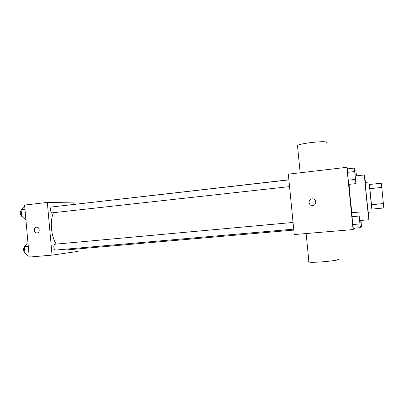 <?xml version="1.0" encoding="UTF-8"?>
<svg xmlns="http://www.w3.org/2000/svg" width="404" height="404" viewBox="0 0 404 404"><rect width="100%" height="100%" fill="white"/><g stroke="black" fill="none" stroke-linecap="round" stroke-linejoin="round"><path stroke-width="0.61" d="M381.78 187.421L381.3 183.214L369.342 184.497L369.731 188.688L381.78 187.421L383.8 207.969L371.816 209.105L371.342 204.737L383.411 203.571M369.731 188.688L371.342 204.737M369.458 184.487L371.938 209.09M372.155 211.903L368.246 212.267L366.504 197.056L365.236 182.421L369.145 181.997M368.473 212.246L368.988 219.736C368.736 221.22 363.933 173.548 364.479 174.952L365.463 182.396M351.929 212.726C350.864 204.727 349.601 192.046 349.101 184.355M354.359 168.089L347.395 168.897L348.243 180.184L348.94 184.37L355.914 183.613L354.359 168.089L355.914 183.613M347.96 168.832L346.869 167.306L353.086 229.558L354.661 228.144M358.767 212.085L351.773 212.736L352.672 224.553L353.323 228.255L360.328 227.659L358.767 212.085L360.328 227.659M346.869 167.306L288.335 174.164L294.248 234.557L353.086 229.558M312.721 205.535L312.605 205.545C308.191 205.989 307.833 198.884 312.267 198.844C316.514 198.485 316.978 205.288 312.721 205.535C316.978 205.288 316.514 198.485 312.267 198.844L312.267 198.844C307.833 198.884 308.191 205.989 312.605 205.545M308.878 261.383L308.303 261.641L308.944 262.08C314.09 263.13 344.259 260.035 337.375 259.171M326.457 142.314C326.038 140.506 301.157 143.162 297.475 145.395C296.592 145.854 296.627 146.203 297.576 146.435M293.809 230.073L65.089 250.046L61.938 249.505M56.237 244.092C51.045 236.214 49.712 221.059 53.459 212.701M59.62 206.07L288.885 179.805M289.552 186.603L52.293 212.822C50.343 213.004 49.702 207.05 51.667 206.979L288.895 179.906M55.641 250.056L55.606 250.061C53.611 250.384 53.111 244.223 55.131 244.193L293.062 222.447M73.882 204.353L73.75 202.914L47.319 202.414L52.05 255.126L78.144 251.389L77.922 248.925M52.05 255.126L29.224 257.065L24.599 205.075L47.319 202.414M37.052 232.911L37.011 232.916C33.81 233.31 33.38 227.28 36.607 227.184C39.759 226.816 40.218 232.739 37.052 232.911C40.218 232.739 39.759 226.816 36.607 227.184L36.607 227.184C33.386 227.28 33.81 233.31 37.011 232.916M27.977 243.051L27.351 243.112L24.366 246.703L24.947 253.237L28.502 256.06L29.128 256.005M24.366 246.703L28.27 246.344M24.947 253.237L28.851 252.894M24.896 252.636C23.21 250.985 23.048 249.157 24.407 247.147M24.72 206.444L24.094 206.515L21.084 209.752L21.665 216.271L25.245 219.433L25.871 219.367M21.084 209.752L24.972 209.307M21.665 216.271L25.553 215.842M21.644 216.029C19.942 214.221 19.781 212.393 21.154 210.55M360.656 220.478L361.418 226.361L360.999 220.448M360.939 220.453L361.045 222.336L360.747 220.473M360.055 222.952L360.893 222.882M360.267 226.462L361.418 226.361M361.045 222.336L360.777 220.468M356.53 175.846L355.858 170.847L356.187 175.881M356.293 175.871L356.257 174.851L356.454 175.856M354.783 170.968L355.858 170.847M355.172 174.2L356.01 174.104M356.323 175.866L356.283 174.851M359.924 223.336L359.232 216.398M351.773 212.736L351.889 216.706L358.959 216.059M351.889 216.706L352.672 224.553L359.752 223.932M352.672 224.553L353.323 228.255M355.52 179.31L354.818 172.382M347.395 168.897L347.46 172.362L354.505 171.554M347.46 172.362L348.243 180.184L355.293 179.406M348.243 180.184L348.94 184.37M359.812 220.554L368.988 219.736M355.348 175.977L364.479 174.952M306.141 233.542L308.944 262.08M300.167 172.781L297.475 145.395M55.606 250.061L293.718 229.149"/></g></svg>

